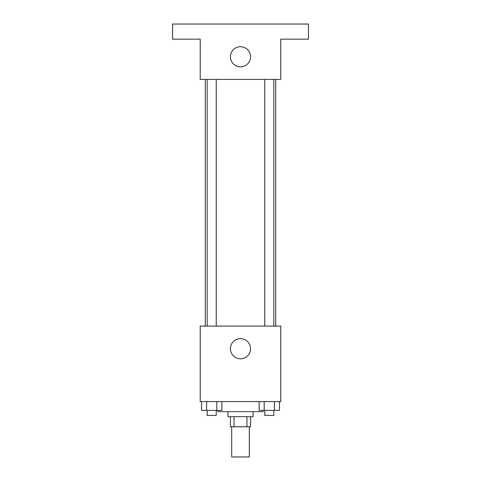 <?xml version="1.0" encoding="UTF-8"?>
<svg xmlns="http://www.w3.org/2000/svg" width="481" height="481" viewBox="0 0 481 481"><rect width="100%" height="100%" fill="white"/><g stroke="black" fill="none" stroke-linecap="round" stroke-linejoin="round"><path stroke-width="0.72" d="M231.692 426.749L231.692 456.95L249.308 456.95L249.308 426.749M246.957 416.678L246.957 426.749L230.435 426.749L230.435 416.678M246.957 426.749L250.565 426.749L250.565 416.678M253.084 411.646L253.084 416.678L227.916 416.678L227.916 411.646M234.043 416.678L234.043 426.749M217.851 410.389L217.851 411.646L263.149 411.646L263.149 410.389M280.772 401.581L200.228 401.581L200.228 326.076L280.772 326.076L280.772 401.581M250.565 348.725A10.065 10.065 0 0 1 235.468 357.443A10.065 10.065 0 0 1 235.468 340.007A10.065 10.065 0 0 1 250.565 348.725M275.733 79.419L275.733 326.076M264.76 326.076L264.76 79.419M216.24 79.419L216.24 326.076M280.772 79.419L200.228 79.419L200.228 39.153L172.547 39.153L172.547 24.05L308.453 24.05L308.453 39.153L280.772 39.153L280.772 79.419M250.565 56.77A10.065 10.065 0 0 1 235.468 65.488A10.065 10.065 0 0 1 235.468 48.052A10.065 10.065 0 0 1 250.565 56.77M279.467 401.581L279.467 410.389L259.121 410.389L259.121 401.581M274.38 401.581L274.38 410.389M264.207 401.581L264.207 410.389M273.821 410.389L273.821 415.422L264.76 415.422L264.76 410.389M221.879 401.581L221.879 410.389L201.533 410.389L201.533 401.581M216.793 401.581L216.793 410.389M206.62 401.581L206.62 410.389M216.24 410.389L216.24 415.422L207.179 415.422L207.179 410.389M205.267 79.419L205.267 326.076M273.821 326.076L273.821 79.419M207.179 79.419L207.179 326.076"/></g></svg>

